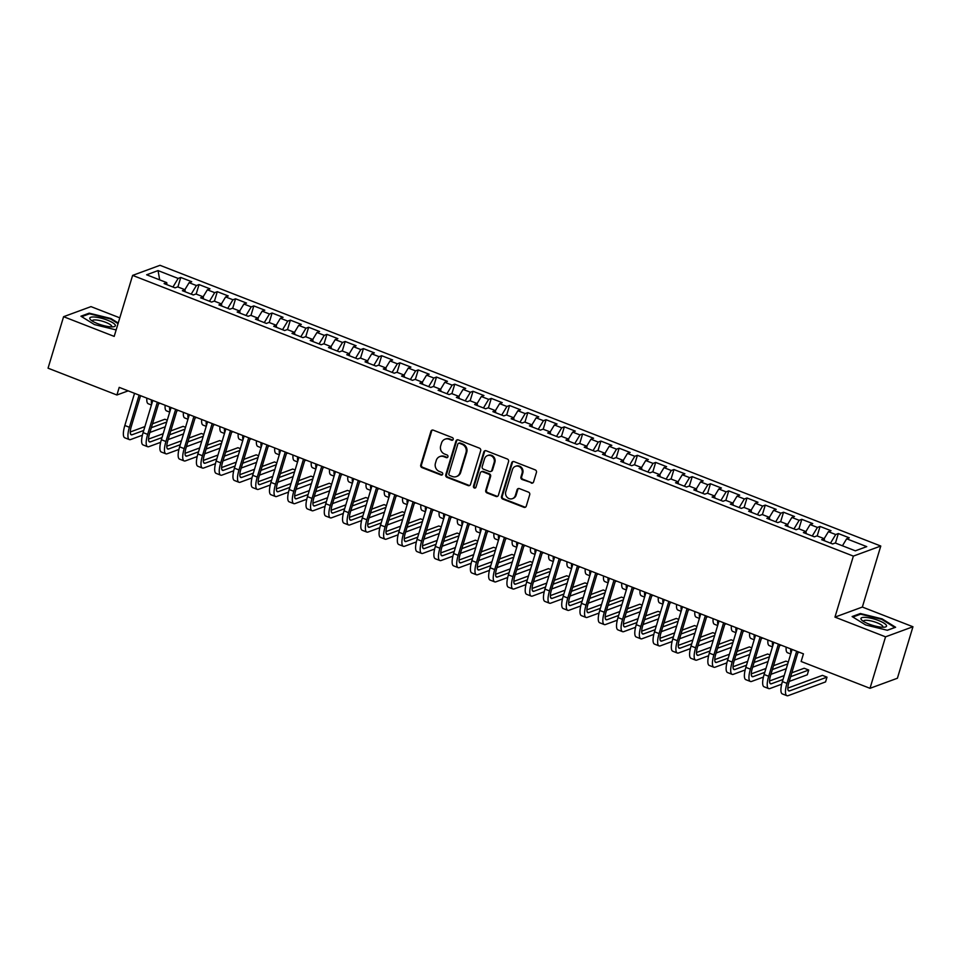 <?xml version="1.0" encoding="UTF-8"?>
<svg xmlns="http://www.w3.org/2000/svg" width="961" height="961" viewBox="0 0 961 961"><rect width="100%" height="100%" fill="white"/><g stroke="black" fill="none" stroke-linecap="round" stroke-linejoin="round"><path stroke-width="1.44" d="M453.196 439.393A1.405 1.297 -110.2 0 0 452.331 437.591L433.279 430.168A2.018 1.862 -110.2 0 0 430.924 431.345L420.75 465.04A2.018 1.862 -110.2 0 0 421.975 467.611L441.027 475.022A1.405 1.297 -110.2 0 0 442.685 474.205A1.405 1.297 -110.2 0 0 441.82 472.404L439.357 471.443A6.451 5.958 -110.2 0 1 435.429 463.226L436.27 460.415A6.451 5.958 -110.2 0 1 443.826 456.655L446.288 457.616A1.405 1.297 -110.2 0 0 447.934 456.799A1.405 1.297 -110.2 0 0 447.081 454.997L444.607 454.036A6.451 5.958 -110.2 0 1 440.679 445.82L441.531 443.009A6.451 5.958 -110.2 0 1 449.075 439.249L451.538 440.21A1.405 1.297 -110.2 0 0 453.196 439.393M531.229 483.071A2.018 1.862 -110.2 0 0 533.583 481.893L536.442 472.44A2.018 1.862 -110.2 0 0 535.205 469.869L514.051 461.628A2.018 1.862 -110.2 0 0 511.696 462.806L501.522 496.501A2.018 1.862 -110.2 0 0 502.747 499.071L523.901 507.3A2.018 1.862 -110.2 0 0 526.268 506.135L529.715 494.711A2.018 1.862 -110.2 0 0 528.49 492.14L519.433 488.62A2.018 1.862 -110.2 0 0 517.066 489.798L515.36 495.456A5.394 4.973 -110.2 0 1 507.144 497.305A5.394 4.973 -110.2 0 1 505.774 491.72L512.465 469.533A5.394 4.973 -110.2 0 1 520.682 467.683A5.394 4.973 -110.2 0 1 522.063 473.268L520.946 476.968A2.018 1.862 -110.2 0 0 522.171 479.539L531.962 482.794A2.018 1.862 -110.2 0 0 532.838 482.902M885.549 636.831L912.95 626.752L862.353 607.052L834.953 617.118L885.549 636.831L870.005 688.316L801.138 661.492L803.444 653.864L119.212 387.367L116.906 394.995L128.173 390.863M834.953 617.118L853.368 556.107L132.618 275.387L160.019 265.308L880.781 546.028L853.368 556.107M119.789 317.839L90.995 306.619L63.594 316.698L114.191 336.398L132.618 275.387M63.594 316.698L48.05 368.183L116.906 394.995M480.68 450.721A2.018 1.862 -110.2 0 0 479.455 448.15L458.289 439.91A2.018 1.862 -110.2 0 0 455.934 441.087L445.76 474.782A2.018 1.862 -110.2 0 0 446.997 477.353L468.151 485.593A2.018 1.862 -110.2 0 0 470.506 484.416L480.68 450.721M486.17 450.769L507.324 459.01A2.018 1.862 -110.2 0 1 508.561 461.58L498.387 495.275A2.018 1.862 -110.2 0 1 496.032 496.453L486.975 492.921A2.018 1.862 -110.2 0 1 485.749 490.35L489.87 476.692A2.018 1.862 -110.2 0 0 488.644 474.121L482.638 471.779A2.018 1.862 -110.2 0 0 480.284 472.956L475.983 487.179A1.405 1.297 -110.2 0 1 473.833 487.659A1.405 1.297 -110.2 0 1 473.473 486.194L483.815 451.946A2.018 1.862 -110.2 0 1 486.17 450.769M177.893 286.967L180.764 277.453L178.133 278.426L158.048 270.594L146.637 274.786L166.733 282.618L164.103 283.579L175.058 287.844L177.689 286.883L184.992 289.729L182.374 290.69L193.329 294.967L195.96 293.994L203.264 296.841L200.633 297.814L211.588 302.078L214.219 301.105L221.535 303.952L218.904 304.925L229.859 309.19L232.49 308.229L239.794 311.076L237.163 312.037L248.13 316.301L250.749 315.34L258.065 318.187L255.434 319.148L266.389 323.425L269.02 322.452L276.324 325.298L273.693 326.26L284.66 330.536L287.279 329.563L294.595 332.41L291.964 333.383L302.919 337.647L305.55 336.686L312.854 339.521L310.223 340.494L321.19 344.759L323.821 343.798L331.125 346.645L328.494 347.606L339.449 351.87L342.08 350.909L349.384 353.756L346.753 354.717L357.72 358.994L360.351 358.021L367.655 360.868L365.024 361.841L375.979 366.105L378.61 365.132L385.914 367.979L383.295 368.952L394.25 373.216L396.881 372.255L404.185 375.102L401.554 376.063L412.509 380.328L415.14 379.367L422.456 382.214L419.825 383.175L430.78 387.451L433.411 386.478L440.715 389.325L438.084 390.286L449.051 394.563L451.67 393.59L458.986 396.437L456.355 397.41L467.31 401.674L469.941 400.713L477.245 403.548L474.614 404.521L485.581 408.785L488.212 407.824L495.516 410.671L492.885 411.632L503.84 415.897L506.471 414.936L513.775 417.783L511.144 418.744L522.111 423.02L524.742 422.047L532.046 424.894L529.415 425.867L540.37 430.132L543.001 429.159L550.305 432.006L547.674 432.979L558.641 437.243L561.272 436.282L568.576 439.129L565.945 440.09L576.9 444.354L579.531 443.393L586.835 446.24L584.216 447.201L595.171 451.478L597.802 450.505L605.106 453.352L602.475 454.313L613.43 458.589L616.061 457.616L623.377 460.463L620.746 461.436L631.701 465.701L634.332 464.74L641.636 467.587L639.005 468.548L649.972 472.812L652.591 471.851L659.907 474.698L657.276 475.659L668.231 479.935L670.862 478.962L678.166 481.809L675.535 482.77L686.502 487.047L689.133 486.074L696.437 488.921L693.806 489.894L704.761 494.158L707.392 493.197L714.696 496.032L712.065 497.005L723.032 501.27L725.663 500.309L732.967 503.156L730.336 504.117L741.291 508.381L743.922 507.42L751.226 510.267L748.595 511.228L759.562 515.504L762.193 514.531L769.497 517.378L766.866 518.351L777.821 522.616L780.452 521.643L787.756 524.49L785.137 525.463L796.092 529.727L798.723 528.766L806.027 531.613L803.396 532.574L814.351 536.839L816.982 535.878L824.298 538.725L821.667 539.686L832.622 543.962L835.253 542.989L855.35 550.821L866.75 546.629L846.653 538.797L842.437 545.788M180.764 277.453L191.732 281.729L189.101 282.69L196.404 285.537L191.203 294.138M196.164 294.078L199.035 284.576L196.404 285.537M199.035 284.576L209.991 288.841L207.36 289.802L214.675 292.649L209.474 301.249M214.423 301.189L217.294 291.688L214.675 292.649M217.294 291.688L228.262 295.952L225.631 296.925L232.934 299.76L227.745 308.361M232.694 308.301L235.565 298.799L232.934 299.76M235.565 298.799L246.521 303.063L243.89 304.036L251.205 306.883L246.004 315.484M250.965 315.424L253.824 305.91L251.205 306.883M253.824 305.91L264.792 310.187L262.161 311.148L269.464 313.995L264.275 322.596M269.224 322.536L272.095 313.022L269.464 313.995M272.095 313.022L283.051 317.298L280.42 318.259L287.735 321.106L282.534 329.707M287.495 329.647L290.366 320.145L287.735 321.106M290.366 320.145L301.322 324.41L298.691 325.371L305.994 328.218L300.805 336.818M305.754 336.758L308.625 327.257L305.994 328.218M308.625 327.257L319.581 331.521L316.962 332.494L324.265 335.341L319.064 343.942M324.025 343.87L326.896 334.368L324.265 335.341M326.896 334.368L337.852 338.632L335.221 339.605L342.524 342.452L337.335 351.053M342.284 350.993L345.155 341.479L342.524 342.452M345.155 341.479L356.123 345.756L353.492 346.717L360.795 349.564L355.594 358.165M360.555 358.105L363.426 348.603L360.795 349.564M363.426 348.603L374.382 352.867L371.751 353.828L379.054 356.675L373.865 365.276M378.814 365.216L381.685 355.714L379.054 356.675M381.685 355.714L392.653 359.979L390.022 360.952L397.325 363.787L392.124 372.387M397.085 372.327L399.956 362.826L397.325 363.787M399.956 362.826L410.912 367.09L408.281 368.063L415.596 370.91L410.395 379.511M415.344 379.451L418.215 369.937L415.596 370.91M418.215 369.937L429.183 374.213L426.552 375.174L433.855 378.021L428.666 386.622M433.615 386.562L436.486 377.048L433.855 378.021M436.486 377.048L447.442 381.325L444.811 382.286L452.126 385.133L446.925 393.734M451.886 393.674L454.757 384.172L452.126 385.133M454.757 384.172L465.713 388.436L463.082 389.397L470.385 392.244L465.196 400.845M470.145 400.785L473.016 391.283L470.385 392.244M473.016 391.283L483.972 395.548L481.353 396.521L488.656 399.368L483.455 407.969M488.416 407.908L491.287 398.395L488.656 399.368M491.287 398.395L502.243 402.659L499.612 403.632L506.915 406.479L501.726 415.08M506.675 415.02L509.546 405.506L506.915 406.479M509.546 405.506L520.502 409.782L517.883 410.743L525.186 413.59L519.985 422.191M524.946 422.131L527.817 412.629L525.186 413.59M527.817 412.629L538.773 416.894L536.142 417.855L543.445 420.702L538.256 429.303M543.205 429.243L546.076 419.741L543.445 420.702M546.076 419.741L557.044 424.005L554.413 424.978L561.717 427.813L556.515 436.414M561.476 436.354L564.347 426.852L561.717 427.813M564.347 426.852L575.303 431.117L572.672 432.09L579.976 434.937L574.786 443.538M579.735 443.477L582.606 433.964L579.976 434.937M582.606 433.964L593.574 438.24L590.943 439.201L598.247 442.048L593.045 450.649M598.006 450.589L600.877 441.075L598.247 442.048M600.877 441.075L611.833 445.351L609.202 446.312L616.518 449.159L611.316 457.76M616.277 457.7L619.136 448.198L616.518 449.159M619.136 448.198L630.104 452.463L627.473 453.424L634.777 456.271L629.587 464.872M634.536 464.812L637.407 455.31L634.777 456.271M637.407 455.31L648.363 459.574L645.732 460.547L653.048 463.394L647.846 471.995M652.807 471.935L655.678 462.421L653.048 463.394M655.678 462.421L666.634 466.686L664.003 467.659L671.307 470.506L666.117 479.107M671.066 479.046L673.937 469.533L671.307 470.506M673.937 469.533L684.893 473.809L682.274 474.77L689.578 477.617L684.376 486.218M689.337 486.158L692.208 476.656L689.578 477.617M692.208 476.656L703.164 480.92L700.533 481.881L707.837 484.728L702.647 493.329M707.596 493.269L710.467 483.767L707.837 484.728M710.467 483.767L721.435 488.032L718.804 489.005L726.108 491.84L720.906 500.441M725.867 500.381L728.738 490.879L726.108 491.84M728.738 490.879L739.694 495.143L737.063 496.116L744.367 498.963L739.177 507.564M744.126 507.504L746.997 497.99L744.367 498.963M746.997 497.99L757.965 502.267L755.334 503.228L762.638 506.075L757.436 514.676M762.397 514.615L765.268 505.102L762.638 506.075M765.268 505.102L776.224 509.378L773.593 510.339L780.897 513.186L775.707 521.787M780.656 521.727L783.527 512.225L780.897 513.186M783.527 512.225L794.495 516.489L791.864 517.45L799.168 520.297L793.966 528.898M798.927 528.838L801.798 519.336L799.168 520.297M801.798 519.336L812.754 523.601L810.123 524.574L817.439 527.421L812.237 536.022M817.198 535.962L820.057 526.448L817.439 527.421M820.057 526.448L831.025 530.712L828.394 531.685L835.698 534.532L830.508 543.133M835.457 543.073L838.328 533.559L835.698 534.532M838.328 533.559L849.284 537.836L846.653 538.797M824.298 538.725L824.502 540.791M806.027 531.613L806.231 533.679M828.394 531.685L824.166 538.677M787.756 524.49L787.972 526.568M810.123 524.574L805.907 531.565M769.497 517.378L769.701 519.457M791.864 517.45L787.636 524.442M751.226 510.267L751.442 512.333M773.593 510.339L769.377 517.33M732.967 503.156L733.171 505.222M755.334 503.228L751.106 510.219M714.696 496.032L714.912 498.11M737.063 496.116L732.847 503.108M696.437 488.921L696.641 490.999M718.804 489.005L714.576 495.984M678.166 481.809L678.382 483.876M700.533 481.881L696.317 488.873M659.907 474.698L660.111 476.764M682.274 474.77L678.046 481.761M641.636 467.587L641.852 469.653M664.003 467.659L659.775 474.65M623.377 460.463L623.581 462.541M645.732 460.547L641.516 467.539M605.106 453.352L605.31 455.43M627.473 453.424L623.245 460.415M586.835 446.24L587.051 448.306M609.202 446.312L604.986 453.304M568.576 439.129L568.78 441.195M590.943 439.201L586.715 446.192M550.305 432.006L550.521 434.084M572.672 432.09L568.456 439.081M532.046 424.894L532.25 426.972M554.413 424.978L550.185 431.957M513.775 417.783L513.991 419.849M536.142 417.855L531.926 424.846M495.516 410.671L495.72 412.737M517.883 410.743L513.654 417.735M477.245 403.548L477.461 405.626M499.612 403.632L495.395 410.623M458.986 396.437L459.19 398.515M481.353 396.521L477.124 403.512M440.715 389.325L440.919 391.403M463.082 389.397L458.853 396.388M422.456 382.214L422.66 384.28M444.811 382.286L440.594 389.277M404.185 375.102L404.389 377.168M426.552 375.174L422.323 382.166M385.914 367.979L386.13 370.057M408.281 368.063L404.064 375.054M367.655 360.868L367.859 362.946M390.022 360.952L385.793 367.931M349.384 353.756L349.6 355.822M371.751 353.828L367.534 360.819M331.125 346.645L331.329 348.711M353.492 346.717L349.263 353.708M312.854 339.521L313.07 341.599M335.221 339.605L331.004 346.597M294.595 332.41L294.799 334.488M316.962 332.494L312.733 339.485M276.324 325.298L276.54 327.365M298.691 325.371L294.474 332.362M258.065 318.187L258.269 320.253M280.42 318.259L276.203 325.25M239.794 311.076L239.998 313.142M262.161 311.148L257.932 318.139M221.535 303.952L221.739 306.03M243.89 304.036L239.673 311.028M203.264 296.841L203.468 298.919M225.631 296.925L221.402 303.904M184.992 289.729L185.209 291.796M207.36 289.802L203.143 296.793M166.733 282.618L166.938 284.684M189.101 282.69L184.872 289.681M870.005 688.316L897.406 678.238L912.95 626.752M862.353 607.052L880.781 546.028M158.048 270.594L159.682 279.867M178.133 278.426L172.944 287.027M118.227 323.04L110.935 318.511L89.181 313.166L80.928 316.205L94.43 324.578L116.149 329.923M860.359 613.526L852.107 616.554L865.609 624.938L887.363 630.284L895.616 627.257L882.114 618.872L860.359 613.526L860.107 614.367M452.775 440.03A1.405 1.297 -110.2 0 1 452.283 439.946L449.82 438.985A6.451 5.958 -110.2 0 0 445.784 438.913L445.039 439.189M439.79 456.595L440.522 456.319A6.451 5.958 -110.2 0 1 444.559 456.391L447.021 457.352A1.405 1.297 -110.2 0 0 447.514 457.436M432.414 430.06A2.018 1.862 -110.2 0 0 431.669 431.069L421.495 464.764A2.018 1.862 -110.2 0 0 422.72 467.334L441.772 474.758A1.405 1.297 -110.2 0 0 442.264 474.842M457.424 439.802A2.018 1.862 -110.2 0 0 456.679 440.811L446.505 474.506A2.018 1.862 -110.2 0 0 447.73 477.076L468.884 485.317A2.018 1.862 -110.2 0 0 469.761 485.425M459.478 443.297A1.405 1.297 -110.2 0 0 457.82 444.126L448.895 473.701A1.405 1.297 -110.2 0 0 449.76 475.491L452.355 476.512A6.451 5.958 -110.2 0 0 459.899 472.752L466.001 452.535A6.451 5.958 -110.2 0 0 462.073 444.318L459.478 443.297L460.211 443.033A1.405 1.297 -110.2 0 0 459.334 443.021L458.589 443.285M456.391 476.572L457.124 476.296A6.451 5.958 -110.2 0 0 460.643 472.488L459.899 472.752M460.211 443.033L462.818 444.042A6.451 5.958 -110.2 0 1 466.746 452.271L460.643 472.488M481.377 471.755L482.122 471.491A2.018 1.862 -110.2 0 1 483.383 471.503L489.389 473.845A2.018 1.862 -110.2 0 1 490.615 476.416L486.482 490.074A2.018 1.862 -110.2 0 0 487.72 492.645L496.765 496.176A2.018 1.862 -110.2 0 0 497.642 496.284M485.305 450.661A2.018 1.862 -110.2 0 0 484.56 451.67L474.217 485.93A1.405 1.297 -110.2 0 0 475.563 487.816M494.146 462.505A5.394 4.973 -110.2 0 0 487.491 455.586A5.394 4.973 -110.2 0 0 484.56 458.769L482.206 466.59A2.018 1.862 -110.2 0 0 483.431 469.16L489.437 471.503A2.018 1.862 -110.2 0 0 491.792 470.325L494.146 462.505L494.891 462.241A5.394 4.973 -110.2 0 0 488.236 455.31L487.491 455.586M490.699 471.515L491.431 471.25A2.018 1.862 -110.2 0 0 492.537 470.049L491.792 470.325M494.891 462.241L492.537 470.049M515.408 466.349L516.141 466.073A5.394 4.973 -110.2 0 1 522.796 473.004L521.679 476.704A2.018 1.862 -110.2 0 0 522.916 479.263L531.962 482.794M512.429 498.651L513.162 498.375A5.394 4.973 -110.2 0 0 516.105 495.179L515.36 495.456M518.556 488.5A2.018 1.862 -110.2 0 0 517.811 489.521L516.105 495.179M513.174 461.52A2.018 1.862 -110.2 0 0 512.441 462.529L502.267 496.224A2.018 1.862 -110.2 0 0 503.492 498.795L524.646 507.036A2.018 1.862 -110.2 0 0 525.523 507.144M110.755 319.112L110.935 318.511M88.929 314.019L89.181 313.166M160.067 403.284L158.529 403.848M151.694 404.125A15.4 4.589 -68.7 0 1 151.442 399.932M151.43 405.001L148.246 403.752A15.4 4.589 -68.7 0 1 146.877 398.142M142.396 435.213L130.636 439.537A15.4 4.589 -68.7 0 1 129.363 439.585L124.798 437.808A15.4 4.589 -68.7 0 1 124.834 425.495L134.54 393.337M129.363 439.585A15.4 4.589 -68.7 0 1 129.399 427.273L139.105 395.115M140.57 395.692L131.249 426.588A10.271 3.063 111.3 0 0 131.225 434.804A10.271 3.063 111.3 0 0 132.065 434.768L143.742 430.48M151.333 427.693L166.697 422.047M167.262 420.185L164.872 419.26L152.499 423.801M130.264 431.982L144.907 426.588M165.256 426.804L149.892 432.462M178.338 410.395L176.788 410.972M169.965 411.236A15.4 4.589 -68.7 0 1 169.713 407.044M169.701 412.113L166.505 410.876A15.4 4.589 -68.7 0 1 165.148 405.266M196.597 417.518L195.059 418.083M188.224 418.359A15.4 4.589 -68.7 0 1 187.972 414.155M187.96 419.224L184.776 417.987A15.4 4.589 -68.7 0 1 183.407 412.377M160.655 442.324L148.895 446.649A15.4 4.589 -68.7 0 1 147.622 446.697L143.057 444.919A15.4 4.589 -68.7 0 1 143.093 432.606L152.799 400.461M147.622 446.697A15.4 4.589 -68.7 0 1 147.658 434.384L157.364 402.239M158.841 402.803L149.508 433.711A10.271 3.063 111.3 0 0 149.484 441.916A10.271 3.063 111.3 0 0 150.336 441.88L162.001 437.591M169.592 434.804L184.968 429.159M185.521 427.297L183.143 426.372L170.77 430.912M148.523 439.093L163.178 433.711M183.527 433.928L168.151 439.573M178.926 449.436L167.166 453.76A15.4 4.589 -68.7 0 1 165.893 453.808L161.328 452.03A15.4 4.589 -68.7 0 1 161.364 439.73L171.07 407.572M165.893 453.808A15.4 4.589 -68.7 0 1 165.929 441.507L175.635 409.35M177.112 409.927L167.779 440.823A10.271 3.063 111.3 0 0 167.755 449.027A10.271 3.063 111.3 0 0 168.607 448.991L180.272 444.703M187.863 441.916L203.227 436.27M203.792 434.42L201.402 433.483L189.029 438.036M166.794 446.204L181.437 440.823M201.786 441.039L186.422 446.685M115.26 325.046A13.346 3.243 16.8 0 0 100.809 318.079A13.346 3.243 16.8 0 0 89.878 318.812A13.346 3.243 16.8 0 0 90.646 319.797A13.346 3.243 16.8 0 0 101.638 325.034A13.346 3.243 16.8 0 0 113.674 326.752A13.346 3.243 16.8 0 0 115.26 325.046M111.536 326.872A10.103 2.451 16.8 0 0 111.716 326.584A10.103 2.451 16.8 0 0 111.656 326.031A10.103 2.451 16.8 0 0 101.734 321.022A10.103 2.451 16.8 0 0 92.376 320.746A10.103 2.451 16.8 0 0 92.364 321.082M81.697 316.674L89.493 313.803L110.563 318.992L118.047 323.629M886.438 625.407A13.346 3.243 16.8 0 0 871.975 618.44A13.346 3.243 16.8 0 0 861.056 619.16A13.346 3.243 16.8 0 0 861.825 620.157A13.346 3.243 16.8 0 0 872.804 625.395A13.346 3.243 16.8 0 0 884.853 627.113A13.346 3.243 16.8 0 0 886.438 625.407M882.715 627.233A10.103 2.451 16.8 0 0 882.895 626.944A10.103 2.451 16.8 0 0 882.823 626.392A10.103 2.451 16.8 0 0 872.9 621.383A10.103 2.451 16.8 0 0 863.543 621.106A10.103 2.451 16.8 0 0 863.531 621.443M852.863 617.034L860.66 614.163L881.742 619.352L894.823 627.473L887.231 630.26M214.868 424.63L213.318 425.194M206.495 425.471A15.4 4.589 -68.7 0 1 206.243 421.266M206.231 426.336L203.035 425.098A15.4 4.589 -68.7 0 1 201.678 419.489M233.139 431.741L231.589 432.306M224.754 432.582A15.4 4.589 -68.7 0 1 224.502 428.378M224.49 433.459L221.306 432.21A15.4 4.589 -68.7 0 1 219.937 426.6M197.185 456.559L185.425 460.872A15.4 4.589 -68.7 0 1 184.152 460.92L179.587 459.142A15.4 4.589 -68.7 0 1 179.623 446.841L189.329 414.684M184.152 460.92A15.4 4.589 -68.7 0 1 184.188 448.619L193.894 416.461M195.371 417.038L186.038 447.934A10.271 3.063 111.3 0 0 186.026 456.139A10.271 3.063 111.3 0 0 186.866 456.115L198.531 451.826M206.122 449.027L221.498 443.381M222.051 441.531L219.673 440.594L207.3 445.147M185.053 453.316L199.708 447.934M220.057 448.15L204.681 453.796M215.456 463.67L203.696 467.995A15.4 4.589 -68.7 0 1 202.423 468.043L197.858 466.265A15.4 4.589 -68.7 0 1 197.894 453.952L207.6 421.795M202.423 468.043A15.4 4.589 -68.7 0 1 202.459 455.73L212.165 423.573M213.642 424.149L204.309 455.046A10.271 3.063 111.3 0 0 204.285 463.25A10.271 3.063 111.3 0 0 205.137 463.226L216.802 458.938M224.393 456.151L239.757 450.493M240.322 448.643L237.932 447.718L225.571 452.259M203.324 460.427L217.979 455.046M238.316 455.262L222.952 460.92M251.398 438.853L249.848 439.429M243.025 439.694A15.4 4.589 -68.7 0 1 242.773 435.501M242.761 440.57L239.577 439.333A15.4 4.589 -68.7 0 1 238.208 433.723M233.715 470.782L221.955 475.106A15.4 4.589 -68.7 0 1 220.694 475.154L216.117 473.377A15.4 4.589 -68.7 0 1 216.153 461.064L225.859 428.906M220.694 475.154A15.4 4.589 -68.7 0 1 220.718 462.842L230.436 430.684M231.901 431.261L222.58 462.169A10.271 3.063 111.3 0 0 222.556 470.373A10.271 3.063 111.3 0 0 223.396 470.337L235.061 466.049M242.652 463.262L258.029 457.616M258.581 455.754L256.203 454.829L243.83 459.37M221.595 467.551L236.238 462.157M256.587 462.385L241.223 468.031M269.669 445.976L268.119 446.541M261.284 446.817A15.4 4.589 -68.7 0 1 261.044 442.613M261.02 447.682L257.836 446.445A15.4 4.589 -68.7 0 1 256.467 440.835M251.986 477.893L240.226 482.218A15.4 4.589 -68.7 0 1 238.953 482.266L234.388 480.488A15.4 4.589 -68.7 0 1 234.424 468.175L244.13 436.03M238.953 482.266A15.4 4.589 -68.7 0 1 238.989 469.953L248.695 437.808M250.172 438.372L240.839 469.28A10.271 3.063 111.3 0 0 240.815 477.485A10.271 3.063 111.3 0 0 241.667 477.449L253.332 473.16M260.924 470.373L276.287 464.728M276.852 462.866L274.462 461.941L262.101 466.481M239.854 474.662L254.509 469.28M274.858 469.497L259.482 475.142M287.928 453.087L286.39 453.652M279.555 453.928A15.4 4.589 -68.7 0 1 279.303 449.724M279.291 454.793L276.107 453.556A15.4 4.589 -68.7 0 1 274.738 447.946M306.199 460.199L304.649 460.763M297.814 461.04A15.4 4.589 -68.7 0 1 297.574 456.835M297.55 461.917L294.366 460.667A15.4 4.589 -68.7 0 1 293.009 455.058M324.458 467.31L322.92 467.887M316.085 468.151A15.4 4.589 -68.7 0 1 315.833 463.959M315.821 469.028L312.637 467.779A15.4 4.589 -68.7 0 1 311.268 462.169M342.729 474.422L341.179 474.998M334.344 475.263A15.4 4.589 -68.7 0 1 334.104 471.07M334.092 476.139L330.896 474.902A15.4 4.589 -68.7 0 1 329.539 469.292M360.988 481.545L359.45 482.11M352.615 482.386A15.4 4.589 -68.7 0 1 352.363 478.182M352.351 483.251L349.167 482.014A15.4 4.589 -68.7 0 1 347.798 476.404M379.259 488.656L377.709 489.221M370.886 489.497A15.4 4.589 -68.7 0 1 370.634 485.293M370.622 490.362L367.426 489.125A15.4 4.589 -68.7 0 1 366.069 483.515M397.518 495.768L395.98 496.332M389.145 496.609A15.4 4.589 -68.7 0 1 388.893 492.404M388.881 497.486L385.697 496.236A15.4 4.589 -68.7 0 1 384.328 490.627M415.789 502.879L414.239 503.456M407.416 503.72A15.4 4.589 -68.7 0 1 407.164 499.528M407.152 504.597L403.956 503.36A15.4 4.589 -68.7 0 1 402.599 497.75M434.06 510.003L432.51 510.567M425.675 510.844A15.4 4.589 -68.7 0 1 425.435 506.639M425.411 511.708L422.227 510.471A15.4 4.589 -68.7 0 1 420.858 504.861M452.319 517.114L450.769 517.679M443.946 517.955A15.4 4.589 -68.7 0 1 443.694 513.751M443.682 518.82L440.498 517.583A15.4 4.589 -68.7 0 1 439.129 511.973M470.59 524.225L469.04 524.79M462.205 525.066A15.4 4.589 -68.7 0 1 461.965 520.862M461.941 525.943L458.757 524.694A15.4 4.589 -68.7 0 1 457.388 519.084M488.849 531.337L487.311 531.913M480.476 532.178A15.4 4.589 -68.7 0 1 480.224 527.985M480.212 533.055L477.028 531.805A15.4 4.589 -68.7 0 1 475.659 526.196M507.12 538.448L505.57 539.025M498.735 539.289A15.4 4.589 -68.7 0 1 498.495 535.097M498.471 540.166L495.287 538.929A15.4 4.589 -68.7 0 1 493.93 533.319M525.379 545.572L523.841 546.136M517.006 546.413A15.4 4.589 -68.7 0 1 516.754 542.208M516.742 547.277L513.558 546.04A15.4 4.589 -68.7 0 1 512.189 540.43M543.65 552.683L542.1 553.248M535.265 553.524A15.4 4.589 -68.7 0 1 535.025 549.32M535.013 554.389L531.817 553.152A15.4 4.589 -68.7 0 1 530.46 547.542M561.909 559.795L560.371 560.359M553.536 560.635A15.4 4.589 -68.7 0 1 553.284 556.431M553.272 561.512L550.088 560.263A15.4 4.589 -68.7 0 1 548.719 554.653M580.18 566.906L578.63 567.483M571.807 567.747A15.4 4.589 -68.7 0 1 571.555 563.554M571.543 568.624L568.347 567.386A15.4 4.589 -68.7 0 1 566.99 561.777M598.451 574.029L596.901 574.594M590.066 574.87A15.4 4.589 -68.7 0 1 589.814 570.666M589.802 575.735L586.618 574.498A15.4 4.589 -68.7 0 1 585.249 568.888M616.71 581.141L615.16 581.705M608.337 581.982A15.4 4.589 -68.7 0 1 608.085 577.777M608.073 582.846L604.877 581.609A15.4 4.589 -68.7 0 1 603.52 575.999M634.981 588.252L633.431 588.817M626.596 589.093A15.4 4.589 -68.7 0 1 626.356 584.889M626.332 589.97L623.148 588.721A15.4 4.589 -68.7 0 1 621.779 583.111M653.24 595.364L651.69 595.94M644.867 596.204A15.4 4.589 -68.7 0 1 644.615 592.012M644.603 597.081L641.419 595.832A15.4 4.589 -68.7 0 1 640.05 590.234M270.257 485.017L258.485 489.329A15.4 4.589 -68.7 0 1 257.224 489.377L252.659 487.599A15.4 4.589 -68.7 0 1 252.683 475.299L262.401 443.141M257.224 489.377A15.4 4.589 -68.7 0 1 257.26 477.076L266.966 444.919M268.431 445.496L259.11 476.392A10.271 3.063 111.3 0 0 259.086 484.596A10.271 3.063 111.3 0 0 259.926 484.56L271.591 480.284M279.183 477.485L294.559 471.839M295.123 469.989L292.733 469.052L280.36 473.605M258.125 481.773L272.768 476.392M293.117 476.608L277.753 482.254M288.516 492.128L276.756 496.453A15.4 4.589 -68.7 0 1 275.483 496.501L270.918 494.723A15.4 4.589 -68.7 0 1 270.954 482.41L280.66 450.253M275.483 496.501A15.4 4.589 -68.7 0 1 275.519 484.188L285.225 452.03M286.702 452.607L277.369 483.503A10.271 3.063 111.3 0 0 277.345 491.708A10.271 3.063 111.3 0 0 278.197 491.684L289.862 487.395M297.454 484.608L312.818 478.95M313.382 477.1L310.992 476.163L298.631 480.716M276.384 488.885L291.039 483.503M311.388 483.719L296.012 489.365M306.787 499.24L295.027 503.564A15.4 4.589 -68.7 0 1 293.754 503.612L289.189 501.834A15.4 4.589 -68.7 0 1 289.213 489.521L298.931 457.364M293.754 503.612A15.4 4.589 -68.7 0 1 293.79 491.299L303.496 459.142M304.961 459.718L295.64 490.615A10.271 3.063 111.3 0 0 295.616 498.831A10.271 3.063 111.3 0 0 296.456 498.795L308.133 494.507M315.725 491.72L331.089 486.074M331.653 484.212L329.263 483.287L316.89 487.828M294.655 496.008L309.298 490.615M329.647 490.831L314.283 496.489M325.046 506.351L313.286 510.675A15.4 4.589 -68.7 0 1 312.013 510.723L307.448 508.946A15.4 4.589 -68.7 0 1 307.484 496.633L317.19 464.487M312.013 510.723A15.4 4.589 -68.7 0 1 312.049 498.411L321.755 466.265M323.232 466.83L313.899 497.738A10.271 3.063 111.3 0 0 313.875 505.942A10.271 3.063 111.3 0 0 314.727 505.906L326.392 501.618M333.984 498.831L349.36 493.185M349.912 491.323L347.522 490.398L335.161 494.939M312.914 503.12L327.569 497.738M347.918 497.954L332.542 503.6M343.317 513.462L331.557 517.787A15.4 4.589 -68.7 0 1 330.284 517.835L325.719 516.057A15.4 4.589 -68.7 0 1 325.755 503.756L335.461 471.599M330.284 517.835A15.4 4.589 -68.7 0 1 330.32 505.534L340.026 473.377M341.491 473.953L332.17 504.849A10.271 3.063 111.3 0 0 332.146 513.054A10.271 3.063 111.3 0 0 332.986 513.018L344.663 508.729M352.255 505.942L367.619 500.297M368.183 498.447L365.793 497.51L353.42 502.062M331.185 510.231L345.828 504.849M366.177 505.066L350.813 510.711M361.576 520.586L349.816 524.898A15.4 4.589 -68.7 0 1 348.543 524.946L343.978 523.168A15.4 4.589 -68.7 0 1 344.014 510.868L353.72 478.71M348.543 524.946A15.4 4.589 -68.7 0 1 348.579 512.645L358.285 480.488M359.762 481.065L350.429 511.961A10.271 3.063 111.3 0 0 350.405 520.165A10.271 3.063 111.3 0 0 351.258 520.141L362.922 515.853M370.514 513.054L385.89 507.408M386.442 505.558L384.064 504.621L371.691 509.174M349.444 517.342L364.099 511.961M384.448 512.177L369.072 517.823M379.847 527.697L368.087 532.022A15.4 4.589 -68.7 0 1 366.814 532.07L362.249 530.292A15.4 4.589 -68.7 0 1 362.285 517.979L371.991 485.822M366.814 532.07A15.4 4.589 -68.7 0 1 366.85 519.757L376.556 487.599M378.033 488.176L368.7 519.072A10.271 3.063 111.3 0 0 368.676 527.289A10.271 3.063 111.3 0 0 369.529 527.253L381.193 522.964M388.785 520.177L404.149 514.519M404.713 512.669L402.323 511.745L389.95 516.285M367.715 524.454L382.358 519.072M402.707 519.288L387.343 524.946M398.106 534.809L386.346 539.133A15.4 4.589 -68.7 0 1 385.073 539.181L380.508 537.403A15.4 4.589 -68.7 0 1 380.544 525.09L390.25 492.933M385.073 539.181A15.4 4.589 -68.7 0 1 385.109 526.868L394.827 494.711M396.292 495.287L386.959 526.196A10.271 3.063 111.3 0 0 386.947 534.4A10.271 3.063 111.3 0 0 387.788 534.364L399.452 530.076M407.044 527.289L422.42 521.643M422.972 519.781L420.594 518.856L408.221 523.397M385.974 531.577L400.629 526.184M420.978 526.412L405.602 532.058M416.377 541.92L404.617 546.244A15.4 4.589 -68.7 0 1 403.344 546.292L398.779 544.515A15.4 4.589 -68.7 0 1 398.815 532.202L408.521 500.056M403.344 546.292A15.4 4.589 -68.7 0 1 403.38 533.98L413.086 501.834M414.563 502.399L405.23 533.307A10.271 3.063 111.3 0 0 405.206 541.511A10.271 3.063 111.3 0 0 406.059 541.475L417.723 537.187M425.315 534.4L440.679 528.754M441.243 526.892L438.853 525.967L426.492 530.508M404.245 538.689L418.9 533.307M439.237 533.523L423.873 539.169M434.636 549.043L422.876 553.356A15.4 4.589 -68.7 0 1 421.615 553.404L417.038 551.626A15.4 4.589 -68.7 0 1 417.074 539.325L426.78 507.168M421.615 553.404A15.4 4.589 -68.7 0 1 421.639 541.103L431.357 508.946M432.822 509.522L423.501 540.418A10.271 3.063 111.3 0 0 423.477 548.623A10.271 3.063 111.3 0 0 424.318 548.587L435.982 544.31M443.574 541.511L458.95 535.866M459.502 534.016L457.124 533.079L444.751 537.631M422.516 545.8L437.159 540.418M457.508 540.635L442.144 546.28M452.907 556.155L441.147 560.479A15.4 4.589 -68.7 0 1 439.874 560.527L435.309 558.749A15.4 4.589 -68.7 0 1 435.345 546.437L445.051 514.279M439.874 560.527A15.4 4.589 -68.7 0 1 439.91 548.214L449.616 516.057M451.093 516.634L441.76 547.53A10.271 3.063 111.3 0 0 441.736 555.734A10.271 3.063 111.3 0 0 442.589 555.71L454.253 551.422M461.845 548.635L477.209 542.977M477.773 541.127L475.383 540.19L463.022 544.743M440.775 552.911L455.43 547.53M475.779 547.746L460.403 553.392M471.178 563.266L459.418 567.591A15.4 4.589 -68.7 0 1 458.145 567.639L453.58 565.861A15.4 4.589 -68.7 0 1 453.604 553.548L463.322 521.391M458.145 567.639A15.4 4.589 -68.7 0 1 458.181 555.326L467.887 523.168M469.352 523.745L460.031 554.653A10.271 3.063 111.3 0 0 460.007 562.858A10.271 3.063 111.3 0 0 460.848 562.822L472.512 558.533M480.104 555.746L495.48 550.1M496.044 548.238L493.654 547.314L481.281 551.854M459.046 560.035L473.689 554.641M494.038 554.857L478.674 560.515M489.437 570.378L477.677 574.702A15.4 4.589 -68.7 0 1 476.404 574.75L471.839 572.972A15.4 4.589 -68.7 0 1 471.875 560.659L481.581 528.514M476.404 574.75A15.4 4.589 -68.7 0 1 476.44 562.437L486.146 530.292M487.623 530.856L478.29 561.765A10.271 3.063 111.3 0 0 478.266 569.969A10.271 3.063 111.3 0 0 479.119 569.933L490.783 565.645M498.375 562.858L513.739 557.212M514.303 555.35L511.913 554.425L499.552 558.966M477.305 567.146L491.96 561.765M512.309 561.981L496.933 567.627M507.708 577.489L495.948 581.813A15.4 4.589 -68.7 0 1 494.675 581.861L490.11 580.084A15.4 4.589 -68.7 0 1 490.134 567.783L499.852 535.625M494.675 581.861A15.4 4.589 -68.7 0 1 494.711 569.561L504.417 537.403M505.882 537.98L496.561 568.876A10.271 3.063 111.3 0 0 496.537 577.08A10.271 3.063 111.3 0 0 497.378 577.044L509.054 572.756M516.646 569.969L532.01 564.323M532.574 562.473L530.184 561.536L517.811 566.089M495.576 574.258L510.219 568.876M530.568 569.092L515.204 574.738M525.967 584.612L514.207 588.925A15.4 4.589 -68.7 0 1 512.934 588.985L508.369 587.195A15.4 4.589 -68.7 0 1 508.405 574.894L518.111 542.737M512.934 588.985A15.4 4.589 -68.7 0 1 512.97 576.672L522.676 544.515M524.153 545.091L514.82 575.987A10.271 3.063 111.3 0 0 514.796 584.192A10.271 3.063 111.3 0 0 515.649 584.168L527.313 579.879M534.905 577.08L550.281 571.435M550.833 569.585L548.455 568.648L536.082 573.2M513.835 581.369L528.49 575.987M548.839 576.204L533.463 581.849M544.238 591.724L532.478 596.048A15.4 4.589 -68.7 0 1 531.205 596.096L526.64 594.318A15.4 4.589 -68.7 0 1 526.676 582.006L536.382 549.848M531.205 596.096A15.4 4.589 -68.7 0 1 531.241 583.783L540.947 551.626M542.424 552.203L533.091 583.099A10.271 3.063 111.3 0 0 533.067 591.315A10.271 3.063 111.3 0 0 533.92 591.279L545.584 586.991M553.176 584.204L568.54 578.546M569.104 576.696L566.714 575.771L554.341 580.312M532.106 588.48L546.749 583.099M567.098 583.315L551.734 588.973M562.497 598.835L550.737 603.16A15.4 4.589 -68.7 0 1 549.464 603.208L544.899 601.43A15.4 4.589 -68.7 0 1 544.935 589.117L554.641 556.96M549.464 603.208A15.4 4.589 -68.7 0 1 549.5 590.895L559.206 558.737M560.683 559.314L551.35 590.222A10.271 3.063 111.3 0 0 551.338 598.427A10.271 3.063 111.3 0 0 552.179 598.391L563.843 594.102M571.435 591.315L586.811 585.669M587.363 583.808L584.985 582.883L572.612 587.423M550.365 595.604L565.02 590.21M585.369 590.438L569.993 596.084M580.768 605.947L569.008 610.271A15.4 4.589 -68.7 0 1 567.735 610.319L563.17 608.541A15.4 4.589 -68.7 0 1 563.206 596.228L572.912 564.083M567.735 610.319A15.4 4.589 -68.7 0 1 567.771 598.018L577.477 565.861M578.954 566.425L569.621 597.334A10.271 3.063 111.3 0 0 569.597 605.538A10.271 3.063 111.3 0 0 570.45 605.502L582.114 601.214M589.706 598.427L605.07 592.781M605.634 590.919L603.244 589.994L590.871 594.535M568.636 602.715L583.279 597.334M603.628 597.55L588.264 603.196M599.027 613.07L587.267 617.382A15.4 4.589 -68.7 0 1 586.006 617.43L581.429 615.653A15.4 4.589 -68.7 0 1 581.465 603.352L591.171 571.194M586.006 617.43A15.4 4.589 -68.7 0 1 586.03 605.13L595.748 572.972M597.213 573.549L587.88 604.445A10.271 3.063 111.3 0 0 587.868 612.65A10.271 3.063 111.3 0 0 588.709 612.613L600.373 608.337M607.965 605.538L623.341 599.892M623.893 598.042L621.515 597.105L609.142 601.658M586.895 609.827L601.55 604.445M621.899 604.661L606.523 610.307M617.298 620.181L605.538 624.506A15.4 4.589 -68.7 0 1 604.265 624.554L599.7 622.776A15.4 4.589 -68.7 0 1 599.736 610.463L609.442 578.306M604.265 624.554A15.4 4.589 -68.7 0 1 604.301 612.241L614.007 580.084M615.484 580.66L606.151 611.556A10.271 3.063 111.3 0 0 606.127 619.761A10.271 3.063 111.3 0 0 606.98 619.737L618.644 615.448M626.236 612.662L641.6 607.004M642.164 605.154L639.774 604.229L627.413 608.769M605.166 616.938L619.821 611.556M640.158 611.773L624.794 617.418M635.557 627.293L623.797 631.617A15.4 4.589 -68.7 0 1 622.536 631.665L617.959 629.887A15.4 4.589 -68.7 0 1 617.995 617.575L627.701 585.417M622.536 631.665A15.4 4.589 -68.7 0 1 622.56 619.352L632.278 587.195M633.743 587.772L624.422 618.68A10.271 3.063 111.3 0 0 624.398 626.884A10.271 3.063 111.3 0 0 625.239 626.848L636.903 622.56M644.495 619.773L659.871 614.127M660.423 612.265L658.045 611.34L645.672 615.881M623.437 624.061L638.08 618.668M658.429 618.884L643.065 624.542M671.511 602.475L669.961 603.052M663.126 603.316A15.4 4.589 -68.7 0 1 662.886 599.123M662.862 604.193L659.678 602.955A15.4 4.589 -68.7 0 1 658.309 597.346M653.828 634.404L642.068 638.729A15.4 4.589 -68.7 0 1 640.795 638.777L636.23 636.999A15.4 4.589 -68.7 0 1 636.266 624.686L645.972 592.541M640.795 638.777A15.4 4.589 -68.7 0 1 640.831 626.464L650.537 594.318M652.014 594.883L642.681 625.791A10.271 3.063 111.3 0 0 642.657 633.996A10.271 3.063 111.3 0 0 643.51 633.96L655.174 629.671M662.766 626.884L678.13 621.238M678.694 619.377L676.304 618.452L663.943 622.992M641.696 631.173L656.351 625.791M676.7 626.007L661.324 631.653M689.77 609.598L688.232 610.163M681.397 610.439A15.4 4.589 -68.7 0 1 681.145 606.235M681.133 611.304L677.949 610.067A15.4 4.589 -68.7 0 1 676.58 604.457M672.099 641.516L660.339 645.84A15.4 4.589 -68.7 0 1 659.066 645.888L654.501 644.11A15.4 4.589 -68.7 0 1 654.525 631.809L664.243 599.652M659.066 645.888A15.4 4.589 -68.7 0 1 659.102 633.587L668.808 601.43M670.273 602.006L660.952 632.903A10.271 3.063 111.3 0 0 660.928 641.107A10.271 3.063 111.3 0 0 661.769 641.071L673.433 636.783M681.025 633.996L696.401 628.35M696.965 626.5L694.575 625.563L682.202 630.116M659.967 638.284L674.61 632.903M694.959 633.119L679.595 638.765M708.041 616.71L706.491 617.274M699.656 617.551A15.4 4.589 -68.7 0 1 699.416 613.346M699.392 618.416L696.208 617.178A15.4 4.589 -68.7 0 1 694.851 611.568M690.358 648.639L678.598 652.951A15.4 4.589 -68.7 0 1 677.325 653.012L672.76 651.222A15.4 4.589 -68.7 0 1 672.796 638.921L682.502 606.763M677.325 653.012A15.4 4.589 -68.7 0 1 677.361 640.699L687.067 608.541M688.544 609.118L679.211 640.014A10.271 3.063 111.3 0 0 679.187 648.219A10.271 3.063 111.3 0 0 680.04 648.194L691.704 643.906M699.296 641.107L714.66 635.461M715.224 633.611L712.834 632.674L700.473 637.227M678.226 645.396L692.881 640.014M713.23 640.23L697.854 645.876M726.3 623.821L724.762 624.386M717.927 624.662A15.4 4.589 -68.7 0 1 717.675 620.458M717.663 625.539L714.479 624.29A15.4 4.589 -68.7 0 1 713.11 618.68M708.629 655.75L696.869 660.075A15.4 4.589 -68.7 0 1 695.596 660.123L691.031 658.345A15.4 4.589 -68.7 0 1 691.055 646.032L700.773 613.875M695.596 660.123A15.4 4.589 -68.7 0 1 695.632 647.81L705.338 615.653M706.803 616.229L697.482 647.125A10.271 3.063 111.3 0 0 697.458 655.342A10.271 3.063 111.3 0 0 698.299 655.306L709.975 651.017M717.567 648.231L732.931 642.585M733.495 640.723L731.105 639.798L718.732 644.338M696.497 652.507L711.14 647.125M731.489 647.342L716.125 653M744.571 630.933L743.021 631.509M736.186 631.773A15.4 4.589 -68.7 0 1 735.946 627.581M735.934 632.65L732.738 631.413A15.4 4.589 -68.7 0 1 731.381 625.803M726.888 662.862L715.128 667.186A15.4 4.589 -68.7 0 1 713.855 667.234L709.29 665.456A15.4 4.589 -68.7 0 1 709.326 653.144L719.032 620.986M713.855 667.234A15.4 4.589 -68.7 0 1 713.891 654.922L723.597 622.776M725.074 623.341L715.741 654.249A10.271 3.063 111.3 0 0 715.717 662.453A10.271 3.063 111.3 0 0 716.57 662.417L728.234 658.129M735.826 655.342L751.202 649.696M751.754 647.834L749.376 646.909L737.003 651.45M714.756 659.63L729.411 654.249M749.76 654.465L734.384 660.111M762.83 638.056L761.292 638.621M754.457 638.897A15.4 4.589 -68.7 0 1 754.205 634.692M754.193 639.762L751.009 638.524A15.4 4.589 -68.7 0 1 749.64 632.915M745.159 669.973L733.399 674.298A15.4 4.589 -68.7 0 1 732.126 674.346L727.561 672.568A15.4 4.589 -68.7 0 1 727.597 660.255L737.303 628.11M732.126 674.346A15.4 4.589 -68.7 0 1 732.162 662.045L741.868 629.887M743.346 630.452L734.012 661.36A10.271 3.063 111.3 0 0 733.988 669.565A10.271 3.063 111.3 0 0 734.841 669.529L746.505 665.24M754.097 662.453L769.461 656.807M770.025 654.946L767.635 654.021L755.262 658.561M733.027 666.742L747.67 661.36M768.019 661.576L752.655 667.222M781.101 645.167L779.551 645.732M772.728 646.008A15.4 4.589 -68.7 0 1 772.476 641.804M772.464 646.873L769.268 645.636A15.4 4.589 -68.7 0 1 767.911 640.026M763.418 677.097L751.658 681.409A15.4 4.589 -68.7 0 1 750.385 681.457L745.82 679.679A15.4 4.589 -68.7 0 1 745.856 667.378L755.562 635.221M750.385 681.457A15.4 4.589 -68.7 0 1 750.421 669.156L760.127 636.999M761.605 637.575L752.271 668.472A10.271 3.063 111.3 0 0 752.259 676.676A10.271 3.063 111.3 0 0 753.1 676.652L764.764 672.364M772.356 669.565L787.732 663.919M788.284 662.069L785.906 661.132L773.533 665.685M751.286 673.853L765.941 668.472M786.29 668.688L770.914 674.334M799.372 652.279L797.822 652.843M790.987 653.12A15.4 4.589 -68.7 0 1 790.735 648.915M790.723 653.997L787.539 652.747A15.4 4.589 -68.7 0 1 786.17 647.137M781.689 684.208L769.929 688.532A15.4 4.589 -68.7 0 1 768.656 688.581L764.091 686.803A15.4 4.589 -68.7 0 1 764.127 674.49L773.833 642.332M768.656 688.581A15.4 4.589 -68.7 0 1 768.692 676.268L778.398 644.11M779.876 644.687L770.542 675.583A10.271 3.063 111.3 0 0 770.518 683.788A10.271 3.063 111.3 0 0 771.371 683.764L783.035 679.475M790.627 676.688L808.73 670.033L804.165 668.255L791.792 672.796M769.557 680.965L784.2 675.583M808.73 670.033L807.288 674.79L789.185 681.445M798.135 651.798L788.813 682.706A10.271 3.063 111.3 0 0 788.789 690.911A10.271 3.063 111.3 0 0 789.63 690.875L827.001 677.145L825.559 681.914L788.188 695.644A15.4 4.589 -68.7 0 1 786.927 695.692L782.35 693.914A15.4 4.589 -68.7 0 1 782.386 681.601L792.092 649.444M786.927 695.692A15.4 4.589 -68.7 0 1 786.951 683.379L796.669 651.222M827.001 677.145L822.436 675.367L787.816 688.088M449.82 438.985L449.075 439.249M447.021 457.352L446.288 457.616M444.559 456.391L443.826 456.655M441.772 474.758L441.027 475.022M422.72 467.334L421.975 467.611M421.495 464.764L420.75 465.04M431.669 431.069L430.924 431.345M452.283 439.946L451.538 440.21M468.884 485.317L468.151 485.593M447.73 477.076L446.997 477.353M446.505 474.506L445.76 474.782M456.679 440.811L455.934 441.087M466.746 452.271L466.001 452.535M462.818 444.042L462.073 444.318M496.765 496.176L496.032 496.453M487.72 492.645L486.975 492.921M486.482 490.074L485.749 490.35M490.615 476.416L489.87 476.692M489.389 473.845L488.644 474.121M483.383 471.503L482.638 471.779M474.217 485.93L473.473 486.194M484.56 451.67L483.815 451.946M522.916 479.263L522.171 479.539M521.679 476.704L520.946 476.968M522.796 473.004L522.063 473.268M517.811 489.521L517.066 489.798M524.646 507.036L523.901 507.3M503.492 498.795L502.747 499.071M502.267 496.224L501.522 496.501M512.441 462.529L511.696 462.806M124.834 425.495L129.399 427.273M130.624 434.204L132.065 434.768M143.093 432.606L147.658 434.384M148.883 441.315L150.336 441.88M161.364 439.73L165.929 441.507M167.154 448.427L168.607 448.991M179.623 446.841L184.188 448.619M185.413 455.55L186.866 456.115M197.894 453.952L202.459 455.73M203.684 462.661L205.137 463.226M216.153 461.064L220.718 462.842M221.955 469.773L223.396 470.337M234.424 468.175L238.989 469.953M240.214 476.884L241.667 477.449M252.683 475.299L257.26 477.076M258.485 483.996L259.926 484.56M270.954 482.41L275.519 484.188M276.744 491.119L278.197 491.684M289.213 489.521L293.79 491.299M295.015 498.23L296.456 498.795M307.484 496.633L312.049 498.411M313.274 505.342L314.727 505.906M325.755 503.756L330.32 505.534M331.545 512.453L332.986 513.018M344.014 510.868L348.579 512.645M349.804 519.577L351.258 520.141M362.285 517.979L366.85 519.757M368.075 526.688L369.529 527.253M380.544 525.09L385.109 526.868M386.334 533.799L387.788 534.364M398.815 532.202L403.38 533.98M404.605 540.911L406.059 541.475M417.074 539.325L421.639 541.103M422.876 548.022L424.318 548.587M435.345 546.437L439.91 548.214M441.135 555.146L442.589 555.71M453.604 553.548L458.181 555.326M459.406 562.257L460.848 562.822M471.875 560.659L476.44 562.437M477.665 569.368L479.119 569.933M490.134 567.783L494.711 569.561M495.936 576.48L497.378 577.044M508.405 574.894L512.97 576.672M514.195 583.603L515.649 584.168M526.676 582.006L531.241 583.783M532.466 590.715L533.92 591.279M544.935 589.117L549.5 590.895M550.725 597.826L552.179 598.391M563.206 596.228L567.771 598.018M568.996 604.937L570.45 605.502M581.465 603.352L586.03 605.13M587.255 612.049L588.709 612.613M599.736 610.463L604.301 612.241M605.526 619.172L606.98 619.737M617.995 617.575L622.56 619.352M623.797 626.284L625.239 626.848M636.266 624.686L640.831 626.464M642.056 633.395L643.51 633.96M654.525 631.809L659.102 633.587M660.327 640.506L661.769 641.071M672.796 638.921L677.361 640.699M678.586 647.63L680.04 648.194M691.055 646.032L695.632 647.81M696.857 654.741L698.299 655.306M709.326 653.144L713.891 654.922M715.116 661.853L716.57 662.417M727.597 660.255L732.162 662.045M733.387 668.964L734.841 669.529M745.856 667.378L750.421 669.156M751.646 676.076L753.1 676.652M764.127 674.49L768.692 676.268M769.917 683.199L771.371 683.764M782.386 681.601L786.951 683.379M788.176 690.31L789.63 690.875"/></g></svg>
